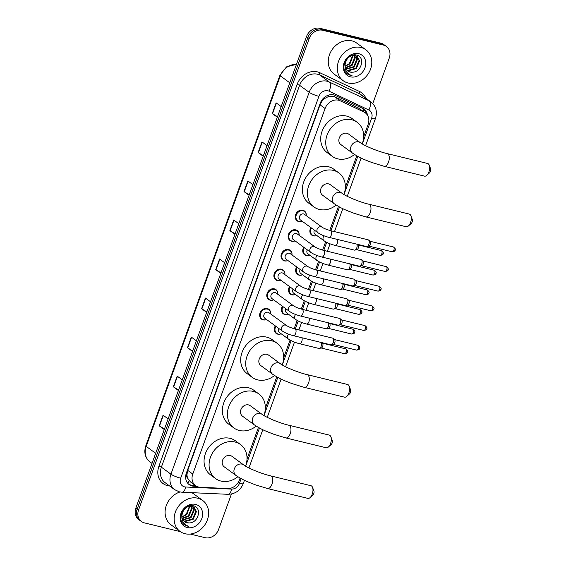 <?xml version="1.0" encoding="UTF-8"?>
<svg xmlns="http://www.w3.org/2000/svg" width="566" height="566" viewBox="0 0 566 566"><rect width="100%" height="100%" fill="white"/><g stroke="black" fill="none" stroke-linecap="round" stroke-linejoin="round"><path stroke-width="0.85" d="M316.465 235.597A6.134 5.158 -53.8 0 1 313.323 235.838A6.134 5.158 -53.8 0 1 311.753 235.116A6.134 5.158 -53.8 0 1 310.897 227.596M309.347 255.259A6.134 5.158 -53.8 0 1 306.206 255.499A6.134 5.158 -53.8 0 1 304.635 254.778A6.134 5.158 -53.8 0 1 303.779 247.257M302.23 274.92A6.134 5.158 -53.8 0 1 299.089 275.161A6.134 5.158 -53.8 0 1 297.518 274.432A6.134 5.158 -53.8 0 1 296.662 266.919M295.112 294.582A6.134 5.158 -53.8 0 1 291.971 294.822A6.134 5.158 -53.8 0 1 290.4 294.094A6.134 5.158 -53.8 0 1 289.544 286.58M287.995 314.243A6.134 5.158 -53.8 0 1 284.854 314.484A6.134 5.158 -53.8 0 1 283.283 313.755A6.134 5.158 -53.8 0 1 282.427 306.241M280.877 333.905A6.134 5.158 -53.8 0 1 277.736 334.145A6.134 5.158 -53.8 0 1 276.166 333.416A6.134 5.158 -53.8 0 1 275.309 325.903M294.716 240.996A6.134 5.158 -53.8 0 1 291.582 241.236A6.134 5.158 -53.8 0 1 290.011 240.508A6.134 5.158 -53.8 0 1 288.929 233.376A6.134 5.158 -53.8 0 1 295.693 229.874A6.134 5.158 -53.8 0 1 297.263 230.603A6.134 5.158 -53.8 0 1 299.145 234.947M287.599 260.65A6.134 5.158 -53.8 0 1 284.465 260.898A6.134 5.158 -53.8 0 1 282.894 260.169A6.134 5.158 -53.8 0 1 281.811 253.037A6.134 5.158 -53.8 0 1 288.575 249.535A6.134 5.158 -53.8 0 1 290.146 250.264A6.134 5.158 -53.8 0 1 292.028 254.608M280.481 280.312A6.134 5.158 -53.8 0 1 277.347 280.559A6.134 5.158 -53.8 0 1 275.776 279.83A6.134 5.158 -53.8 0 1 274.694 272.699A6.134 5.158 -53.8 0 1 281.458 269.197A6.134 5.158 -53.8 0 1 283.028 269.925A6.134 5.158 -53.8 0 1 284.91 274.269M273.364 299.973A6.134 5.158 -53.8 0 1 270.23 300.213A6.134 5.158 -53.8 0 1 268.659 299.492A6.134 5.158 -53.8 0 1 267.577 292.36A6.134 5.158 -53.8 0 1 274.34 288.858A6.134 5.158 -53.8 0 1 275.911 289.587A6.134 5.158 -53.8 0 1 277.793 293.931M301.834 221.334A6.134 5.158 -53.8 0 1 298.699 221.575A6.134 5.158 -53.8 0 1 297.129 220.846A6.134 5.158 -53.8 0 1 296.046 213.715A6.134 5.158 -53.8 0 1 302.81 210.212A6.134 5.158 -53.8 0 1 304.381 210.941A6.134 5.158 -53.8 0 1 306.263 215.285M266.246 319.634A6.134 5.158 -53.8 0 1 263.112 319.875A6.134 5.158 -53.8 0 1 261.542 319.153A6.134 5.158 -53.8 0 1 260.459 312.022A6.134 5.158 -53.8 0 1 267.223 308.52A6.134 5.158 -53.8 0 1 268.793 309.248A6.134 5.158 -53.8 0 1 270.675 313.592M363.662 136.731L368.105 124.456A11.504 9.672 126.2 0 0 365.296 112.832L358.511 108.049L334.711 96.793L333.133 96.248L327.962 96.8L325.294 98.187A3.835 3.226 126.2 0 0 322.153 100.981A11.504 2.052 -160.1 0 1 321.417 100.798M365.296 112.832A11.504 9.672 126.2 0 0 363.966 112.04L340.159 100.783A11.504 9.672 126.2 0 0 338.553 100.21A11.504 9.672 126.2 0 0 325.089 108.516L192.773 474.046A11.504 9.672 126.2 0 0 195.581 485.67A11.504 9.672 126.2 0 0 200.251 487.284L227.681 488.522A11.504 9.672 126.2 0 0 239.411 479.975L240.111 478.044M187.707 478.27A11.504 9.672 -53.8 0 1 186.999 474.343L186.936 474.527A3.835 3.226 126.2 0 0 187.707 478.27L190.36 481.85L195.581 485.67M322.153 100.981L322.089 101.165A11.504 9.672 -53.8 0 1 325.294 98.187M322.089 101.165L320.052 104.823L187.735 470.353L186.999 474.343M247.009 458.976L258.429 427.436M265.334 408.369L276.746 376.829M283.651 357.762L290.047 340.095M294.157 328.74L297.164 320.434M301.275 309.078L304.282 300.772M308.392 289.417L311.399 281.111M315.51 269.756L318.517 261.45M322.627 250.094L325.634 241.788M329.745 230.433L338.44 206.413M345.345 187.339L356.757 155.806M367.483 115.216A11.504 9.672 126.2 0 0 364.03 109.217A11.504 9.672 126.2 0 0 362.7 108.424L335.327 95.477A11.504 9.672 126.2 0 0 333.714 94.911A11.504 9.672 126.2 0 0 320.257 103.21L186.391 473.006A11.504 9.672 126.2 0 0 189.2 484.637A11.504 9.672 126.2 0 0 193.869 486.244L196.727 486.371M180.335 531.637L144.337 522.857A11.504 9.672 -53.8 0 1 141.394 521.491A11.504 9.672 -53.8 0 1 138.585 509.867L309.192 38.566A11.504 9.672 -53.8 0 1 322.655 30.267L383.486 45.11A11.504 9.672 -53.8 0 1 386.429 46.469A11.504 9.672 -53.8 0 1 389.238 58.1L372.775 103.571M231.437 494.019L218.632 529.394A11.504 9.672 -53.8 0 1 205.168 537.7L190.218 534.049M141.394 521.491L138.712 519.531A11.504 9.672 -53.8 0 1 135.904 507.9L306.51 36.606A11.504 9.672 -53.8 0 1 319.967 28.3L380.805 43.143L382.142 44.127A11.504 9.672 -53.8 0 1 385.092 45.485A11.504 9.672 -53.8 0 0 382.142 44.127L321.311 29.283L382.142 44.127L383.486 45.11M306.51 36.606L307.854 37.582A11.504 9.672 -53.8 0 1 321.311 29.283A11.504 9.672 -53.8 0 0 307.854 37.582L137.241 508.884L307.854 37.582L309.192 38.566M140.05 520.515A11.504 9.672 -53.8 0 1 137.241 508.884A11.504 9.672 -53.8 0 0 140.05 520.515M195.185 485.38L192.532 485.26A11.504 9.672 -53.8 0 1 188.556 484.114M363.337 108.764A11.504 9.672 -53.8 0 1 365.99 113.398M164.451 429.028L159.478 425.993A3.071 0.545 -160.1 0 1 159.209 425.816L164.274 429.53M168.13 418.882L163.058 415.168L159.209 425.816M178.587 389.988L173.606 386.96A3.071 0.545 -160.1 0 1 173.338 386.776L178.403 390.49M182.259 379.843L177.193 376.128L173.338 386.776M192.716 350.948L187.742 347.92A3.071 0.545 -160.1 0 1 187.466 347.736L192.539 351.451M196.388 340.803L191.322 337.095L187.466 347.736M206.852 311.916L201.871 308.88A3.071 0.545 -160.1 0 1 201.602 308.703L206.668 312.411M210.524 301.763L205.451 298.056L201.602 308.703M277.51 116.723L272.529 113.688A3.071 0.545 -160.1 0 1 272.26 113.511L277.326 117.219M281.182 106.571L276.116 102.863L272.26 113.511M263.374 155.763L258.4 152.728A3.071 0.545 -160.1 0 1 258.124 152.544L263.197 156.258M267.053 145.611L261.98 141.903L258.124 152.544M249.245 194.796L244.264 191.768A3.071 0.545 -160.1 0 1 243.996 191.584L249.061 195.298M252.917 184.65L247.851 180.936L243.996 191.584M235.109 233.836L230.136 230.801A3.071 0.545 -160.1 0 1 229.867 230.624L234.932 234.338M238.788 223.69L233.716 219.976L229.867 230.624M220.981 272.876L216.007 269.84A3.071 0.545 -160.1 0 1 215.731 269.664L220.804 273.371M224.652 262.73L219.587 259.016L215.731 269.664M380.805 43.143A11.504 9.672 -53.8 0 1 383.748 44.509L386.429 46.469M348.118 82.997A19.18 16.124 -53.8 0 1 343.208 80.726A19.18 16.124 -53.8 0 1 339.826 58.447A19.18 16.124 -53.8 0 1 360.966 47.509A19.18 16.124 -53.8 0 1 365.877 49.78A19.18 16.124 -53.8 0 1 369.258 72.066A19.18 16.124 -53.8 0 1 348.118 82.997M343.208 80.726L334.159 74.096A19.18 16.124 -53.8 0 1 330.777 51.817A19.18 16.124 -53.8 0 1 351.911 40.879A19.18 16.124 -53.8 0 1 356.821 43.15L365.877 49.78M346.703 70.057L347.729 70.41L355.802 68.189L359.063 60.428L356.969 56.296M346.923 70.297L348.26 70.8L356.332 68.578L359.594 60.817L357.238 56.487L353.255 55.008M357.238 56.487L355.13 55.539C349.604 55.256 346.258 58.312 345.097 64.708A8.667 7.287 -53.8 0 0 347.743 71.019A8.667 7.287 -53.8 0 0 349.965 72.045A8.667 7.287 -53.8 0 0 352.363 72.2C361.886 72.257 365.24 56.812 356.842 55.164C348.854 52.376 340.201 65.26 345.529 72.158L347.34 73.99L350.234 75.328L352.031 75.575L350.198 74.931C346.328 72.865 344.623 69.455 345.097 64.708M345.932 68.932L353.672 66.632L356.934 58.871L355.759 55.716M355.547 55.447L354.995 54.874M346.109 69.236L354.203 67.021L357.464 59.26L356.078 55.836M355.851 55.581L355.108 54.923M345.366 67.538L351.543 65.069L354.804 57.308L354.33 55.418M345.486 67.92L352.073 65.458L355.335 57.704L354.712 55.461M352.639 55.496L349.413 63.512L346.908 65.168A8.667 7.287 -53.8 0 1 345.083 65.861M345.119 66.264L349.944 63.901L353.099 55.433M344.85 62.31L345.027 67.453M347.637 70.941L349.859 71.967L352.363 72.2M358.731 53.685A12.502 10.513 -53.8 0 1 364.978 67.8A12.502 10.513 -53.8 0 1 350.354 76.82A12.502 10.513 -53.8 0 1 344.107 62.706A12.502 10.513 -53.8 0 1 358.731 53.685M347.255 73.934L352.031 75.575M429.219 165.18L430.556 168.682A2.688 1.373 103.7 0 1 430.422 171.441A2.688 1.373 103.7 0 1 429.53 172.871L426.736 175.361A6.523 3.332 -76.3 0 0 428.894 171.887A6.523 3.332 -76.3 0 0 429.219 165.18A6.523 3.332 -76.3 0 0 427.592 163.468L387.25 153.619A6.523 3.332 103.7 0 1 388.552 162.046A6.523 3.332 103.7 0 1 384.158 166.291L424.5 176.132A6.523 3.332 -76.3 0 0 426.736 175.361M387.25 153.619C377.989 151.504 364.058 145.632 360.287 142.646L348.55 134.05A6.523 5.483 126.2 0 0 346.887 133.279A6.523 5.483 126.2 0 0 339.699 136.993A6.523 5.483 126.2 0 0 340.845 144.571L352.583 153.167C360.273 158.261 364.433 159.577 371.968 162.555L384.158 166.291M354.528 154.476A21.098 17.73 -53.8 0 1 337.633 158.827A21.098 17.73 -53.8 0 1 332.235 156.329A21.098 17.73 -53.8 0 1 328.513 131.821A21.098 17.73 -53.8 0 1 351.769 119.794A21.098 17.73 -53.8 0 1 357.167 122.291A21.098 17.73 -53.8 0 1 362.205 143.891M332.235 156.329L327.205 152.65A21.098 17.73 -53.8 0 1 323.483 128.135A21.098 17.73 -53.8 0 1 346.739 116.108A21.098 17.73 -53.8 0 1 352.137 118.605L357.167 122.291M410.895 215.787L412.232 219.29A2.688 1.373 103.7 0 1 412.105 222.049A2.688 1.373 103.7 0 1 411.213 223.478L408.411 225.968A6.523 3.332 -76.3 0 0 410.576 222.495A6.523 3.332 -76.3 0 0 410.895 215.787A6.523 3.332 -76.3 0 0 409.275 214.075L368.933 204.227A6.523 3.332 103.7 0 1 370.235 212.653A6.523 3.332 103.7 0 1 365.841 216.898L406.183 226.74A6.523 3.332 -76.3 0 0 408.411 225.968M368.933 204.227C359.665 202.112 345.741 196.239 341.97 193.254L330.233 184.657A6.523 5.483 126.2 0 0 328.563 183.886A6.523 5.483 126.2 0 0 321.375 187.601A6.523 5.483 126.2 0 0 322.528 195.178L334.265 203.774C341.949 208.868 346.116 210.184 353.651 213.163L365.841 216.898M336.204 205.083A21.098 17.73 -53.8 0 1 319.316 209.434A21.098 17.73 -53.8 0 1 313.918 206.937A21.098 17.73 -53.8 0 1 310.196 182.429A21.098 17.73 -53.8 0 1 333.445 170.401A21.098 17.73 -53.8 0 1 338.843 172.899A21.098 17.73 -53.8 0 1 343.887 194.499M313.918 206.937L308.887 203.258A21.098 17.73 -53.8 0 1 305.166 178.743A21.098 17.73 -53.8 0 1 328.414 166.715A21.098 17.73 -53.8 0 1 333.813 169.213L338.843 172.899M349.208 386.21L350.545 389.705A2.688 1.373 103.7 0 1 350.411 392.471A2.688 1.373 103.7 0 1 349.519 393.901L346.725 396.391A6.523 3.332 -76.3 0 0 348.882 392.917A6.523 3.332 -76.3 0 0 349.208 386.21A6.523 3.332 -76.3 0 0 347.581 384.491L307.239 374.65A6.523 3.332 103.7 0 1 308.541 383.069A6.523 3.332 103.7 0 1 304.147 387.321L344.489 397.162A6.523 3.332 -76.3 0 0 346.725 396.391M307.239 374.65C297.978 372.534 284.047 366.655 280.276 363.669L268.539 355.08A6.523 5.483 126.2 0 0 266.876 354.302A6.523 5.483 126.2 0 0 259.688 358.023A6.523 5.483 126.2 0 0 260.834 365.601L272.571 374.19C280.262 379.291 284.429 380.607 291.957 383.585L304.147 387.321M274.517 375.506A21.098 17.73 -53.8 0 1 257.622 379.857A21.098 17.73 -53.8 0 1 252.224 377.359A21.098 17.73 -53.8 0 1 248.502 352.844A21.098 17.73 -53.8 0 1 271.758 340.817A21.098 17.73 -53.8 0 1 277.156 343.321A21.098 17.73 -53.8 0 1 282.193 364.914M252.224 377.359L247.193 373.673A21.098 17.73 -53.8 0 1 243.472 349.165A21.098 17.73 -53.8 0 1 266.728 337.138A21.098 17.73 -53.8 0 1 272.126 339.635L277.156 343.321M330.891 436.818L332.221 440.313A2.688 1.373 103.7 0 1 332.093 443.079A2.688 1.373 103.7 0 1 331.202 444.508L328.4 446.998A6.523 3.332 -76.3 0 0 330.565 443.525A6.523 3.332 -76.3 0 0 330.891 436.818A6.523 3.332 -76.3 0 0 329.263 435.098L288.922 425.257A6.523 3.332 103.7 0 1 290.224 433.676A6.523 3.332 103.7 0 1 285.83 437.928L326.172 447.77A6.523 3.332 -76.3 0 0 328.4 446.998M288.922 425.257C279.654 423.142 265.73 417.262 261.959 414.277L250.222 405.688A6.523 5.483 126.2 0 0 248.552 404.916A6.523 5.483 126.2 0 0 241.364 408.631A6.523 5.483 126.2 0 0 242.517 416.208L254.254 424.797C261.938 429.898 266.105 431.214 273.64 434.193L285.83 437.928M256.193 426.113A21.098 17.73 -53.8 0 1 239.305 430.464A21.098 17.73 -53.8 0 1 233.907 427.967A21.098 17.73 -53.8 0 1 230.185 403.452A21.098 17.73 -53.8 0 1 253.434 391.424A21.098 17.73 -53.8 0 1 258.832 393.929A21.098 17.73 -53.8 0 1 263.876 415.529M233.907 427.967L228.876 424.281A21.098 17.73 -53.8 0 1 225.155 399.773A21.098 17.73 -53.8 0 1 248.403 387.745A21.098 17.73 -53.8 0 1 253.801 390.243L258.832 393.929M312.566 487.425L313.904 490.92A2.688 1.373 103.7 0 1 313.769 493.686A2.688 1.373 103.7 0 1 312.878 495.116L310.083 497.606A6.523 3.332 -76.3 0 0 312.248 494.132A6.523 3.332 -76.3 0 0 312.566 487.425A6.523 3.332 -76.3 0 0 310.939 485.706L270.598 475.865A6.523 3.332 103.7 0 1 271.906 484.291A6.523 3.332 103.7 0 1 267.506 488.536L307.847 498.377A6.523 3.332 -76.3 0 0 310.083 497.606M270.598 475.865C261.336 473.749 247.406 467.87 243.635 464.884L231.904 456.295A6.523 5.483 126.2 0 0 230.235 455.524A6.523 5.483 126.2 0 0 223.046 459.238A6.523 5.483 126.2 0 0 224.2 466.816L235.93 475.412C243.621 480.506 247.788 481.822 255.323 484.8L267.506 488.536M237.876 476.721A21.098 17.73 -53.8 0 1 220.981 481.072A21.098 17.73 -53.8 0 1 215.582 478.574A21.098 17.73 -53.8 0 1 211.868 454.059A21.098 17.73 -53.8 0 1 235.116 442.032A21.098 17.73 -53.8 0 1 240.515 444.536A21.098 17.73 -53.8 0 1 245.552 466.136M215.582 478.574L210.559 474.888A21.098 17.73 -53.8 0 1 206.838 450.38A21.098 17.73 -53.8 0 1 230.086 438.353A21.098 17.73 -53.8 0 1 235.484 440.85L240.515 444.536M328.938 237.359C324.537 236.22 320.88 234.685 317.958 232.775L300.39 219.905A3.453 2.901 -53.8 0 1 299.782 215.894A3.453 2.901 -53.8 0 1 303.588 213.927A3.453 2.901 -53.8 0 1 304.473 214.337L322.04 227.199C323.915 228.431 326.766 229.584 330.572 230.652A3.453 1.769 103.7 0 1 331.266 235.109A3.453 1.769 103.7 0 1 331.188 235.307A3.453 1.769 103.7 0 1 328.938 237.359L366.527 246.528A3.453 1.769 103.7 0 0 366.98 246.528A3.453 1.769 103.7 0 0 368.855 244.279A3.453 1.769 103.7 0 0 368.565 240.034A3.453 1.769 103.7 0 0 368.501 239.984A3.453 1.769 103.7 0 0 368.162 239.821L330.572 230.652M302.173 221.214A5.752 4.839 -53.8 0 1 299.159 221.462A5.752 4.839 -53.8 0 1 297.688 220.782A5.752 4.839 -53.8 0 1 296.676 214.097A5.752 4.839 -53.8 0 1 303.015 210.814A5.752 4.839 -53.8 0 1 304.487 211.5A5.752 4.839 -53.8 0 1 306.248 215.639M370.1 241.335A2.49 1.274 103.7 0 1 370.143 241.371A2.49 1.274 103.7 0 1 370.355 244.441A2.49 1.274 103.7 0 1 368.997 246.069L366.98 246.528M321.821 257.021C317.42 255.882 313.762 254.346 310.84 252.436L293.273 239.567A3.453 2.901 -53.8 0 1 292.664 235.555A3.453 2.901 -53.8 0 1 296.471 233.588A3.453 2.901 -53.8 0 1 297.355 233.999L314.922 246.861C316.797 248.092 319.649 249.245 323.455 250.314A3.453 1.769 103.7 0 1 324.148 254.771A3.453 1.769 103.7 0 1 324.07 254.969A3.453 1.769 103.7 0 1 321.821 257.021L359.41 266.19A3.453 1.769 103.7 0 0 359.863 266.19A3.453 1.769 103.7 0 0 361.738 263.94A3.453 1.769 103.7 0 0 361.448 259.695A3.453 1.769 103.7 0 0 361.384 259.645A3.453 1.769 103.7 0 0 361.044 259.483L323.455 250.314M295.056 240.868A5.752 4.839 -53.8 0 1 292.042 241.123A5.752 4.839 -53.8 0 1 290.57 240.444A5.752 4.839 -53.8 0 1 289.559 233.758A5.752 4.839 -53.8 0 1 295.898 230.475A5.752 4.839 -53.8 0 1 297.369 231.161A5.752 4.839 -53.8 0 1 299.131 235.3M362.983 260.997A2.49 1.274 103.7 0 1 363.025 261.032A2.49 1.274 103.7 0 1 363.238 264.103A2.49 1.274 103.7 0 1 361.879 265.73L359.863 266.19M314.703 276.682C310.302 275.536 306.645 274.008 303.723 272.097L286.155 259.228A3.453 2.901 -53.8 0 1 285.547 255.216A3.453 2.901 -53.8 0 1 289.353 253.25A3.453 2.901 -53.8 0 1 290.238 253.66L307.805 266.522C309.68 267.753 312.531 268.907 316.337 269.975A3.453 1.769 103.7 0 1 317.031 274.432A3.453 1.769 103.7 0 1 316.953 274.63A3.453 1.769 103.7 0 1 314.703 276.682L352.293 285.851A3.453 1.769 103.7 0 0 352.745 285.851A3.453 1.769 103.7 0 0 354.62 283.601A3.453 1.769 103.7 0 0 354.33 279.356A3.453 1.769 103.7 0 0 354.266 279.307A3.453 1.769 103.7 0 0 353.927 279.144L316.337 269.975M287.938 260.53A5.752 4.839 -53.8 0 1 284.924 260.785A5.752 4.839 -53.8 0 1 283.453 260.105A5.752 4.839 -53.8 0 1 282.441 253.419A5.752 4.839 -53.8 0 1 288.78 250.137A5.752 4.839 -53.8 0 1 290.252 250.823A5.752 4.839 -53.8 0 1 292.014 254.962M355.865 280.658A2.49 1.274 103.7 0 1 355.908 280.694A2.49 1.274 103.7 0 1 356.12 283.764A2.49 1.274 103.7 0 1 354.769 285.391L352.745 285.851M307.586 296.343C303.185 295.197 299.527 293.669 296.605 291.759L279.038 278.889A3.453 2.901 -53.8 0 1 278.43 274.878A3.453 2.901 -53.8 0 1 282.236 272.911A3.453 2.901 -53.8 0 1 283.12 273.321L300.688 286.184C302.569 287.415 305.414 288.568 309.22 289.636A3.453 1.769 103.7 0 1 309.913 294.094A3.453 1.769 103.7 0 1 309.835 294.292A3.453 1.769 103.7 0 1 307.586 296.343L345.175 305.513A3.453 1.769 103.7 0 0 345.628 305.513A3.453 1.769 103.7 0 0 347.503 303.263A3.453 1.769 103.7 0 0 347.213 299.018A3.453 1.769 103.7 0 0 347.149 298.968A3.453 1.769 103.7 0 0 346.809 298.806L309.22 289.636M280.821 280.191A5.752 4.839 -53.8 0 1 277.807 280.446A5.752 4.839 -53.8 0 1 276.335 279.767A5.752 4.839 -53.8 0 1 275.324 273.081A5.752 4.839 -53.8 0 1 281.663 269.798A5.752 4.839 -53.8 0 1 283.134 270.484A5.752 4.839 -53.8 0 1 284.896 274.623M348.748 300.32A2.49 1.274 103.7 0 1 348.79 300.355A2.49 1.274 103.7 0 1 349.003 303.426A2.49 1.274 103.7 0 1 347.651 305.053L345.628 305.513M300.468 316.005C296.068 314.859 292.41 313.331 289.488 311.42L271.921 298.551A3.453 2.901 -53.8 0 1 271.312 294.539A3.453 2.901 -53.8 0 1 275.118 292.572A3.453 2.901 -53.8 0 1 276.003 292.983L293.57 305.845C295.452 307.076 298.296 308.229 302.103 309.298A3.453 1.769 103.7 0 1 302.796 313.755A3.453 1.769 103.7 0 1 302.718 313.953A3.453 1.769 103.7 0 1 300.468 316.005L338.058 325.174A3.453 1.769 103.7 0 0 338.51 325.174A3.453 1.769 103.7 0 0 340.385 322.924A3.453 1.769 103.7 0 0 340.095 318.679A3.453 1.769 103.7 0 0 340.032 318.63A3.453 1.769 103.7 0 0 339.692 318.467L302.103 309.298M273.703 299.853A5.752 4.839 -53.8 0 1 270.69 300.107A5.752 4.839 -53.8 0 1 269.218 299.428A5.752 4.839 -53.8 0 1 268.206 292.742A5.752 4.839 -53.8 0 1 274.545 289.459A5.752 4.839 -53.8 0 1 276.017 290.139A5.752 4.839 -53.8 0 1 277.779 294.285M341.631 319.981A2.49 1.274 103.7 0 1 341.673 320.016A2.49 1.274 103.7 0 1 341.885 323.087A2.49 1.274 103.7 0 1 340.534 324.714L338.51 325.174M293.351 335.666C288.95 334.52 285.292 332.992 282.37 331.075L264.803 318.212A3.453 2.901 -53.8 0 1 264.195 314.201A3.453 2.901 -53.8 0 1 268.001 312.234A3.453 2.901 -53.8 0 1 268.885 312.644L286.453 325.507C288.335 326.738 291.179 327.891 294.985 328.959A3.453 1.769 103.7 0 1 295.678 333.416A3.453 1.769 103.7 0 1 295.601 333.615A3.453 1.769 103.7 0 1 293.351 335.666L330.94 344.835A3.453 1.769 103.7 0 0 331.393 344.835A3.453 1.769 103.7 0 0 333.268 342.586A3.453 1.769 103.7 0 0 332.978 338.334A3.453 1.769 103.7 0 0 332.914 338.291A3.453 1.769 103.7 0 0 332.575 338.128L294.985 328.959M266.586 319.514A5.752 4.839 -53.8 0 1 263.572 319.769A5.752 4.839 -53.8 0 1 262.1 319.09A5.752 4.839 -53.8 0 1 261.089 312.404A5.752 4.839 -53.8 0 1 267.428 309.121A5.752 4.839 -53.8 0 1 268.9 309.8A5.752 4.839 -53.8 0 1 270.661 313.946M334.513 339.642A2.49 1.274 103.7 0 1 334.556 339.678A2.49 1.274 103.7 0 1 334.768 342.748A2.49 1.274 103.7 0 1 333.416 344.376L331.393 344.835M337.485 239.446A3.453 1.769 103.7 0 1 337.301 243.338A3.453 1.769 103.7 0 1 335.051 245.389C330.65 244.25 326.985 242.722 324.07 240.805L315.014 234.175A3.453 2.901 -53.8 0 1 314.406 230.171M316.797 235.477A5.752 4.839 -53.8 0 1 313.79 235.732A5.752 4.839 -53.8 0 1 312.319 235.053A5.752 4.839 -53.8 0 1 311.491 228.034M358.023 244.929A2.49 1.274 103.7 0 1 358.073 244.965A2.49 1.274 103.7 0 1 358.278 248.035A2.49 1.274 103.7 0 1 356.927 249.663L354.903 250.122A3.453 1.769 103.7 0 1 354.45 250.122L335.051 245.389M356.884 244.179A3.453 1.769 103.7 0 1 356.835 247.724A3.453 1.769 103.7 0 1 354.903 250.122M330.367 259.108A3.453 1.769 103.7 0 1 330.183 262.999A3.453 1.769 103.7 0 1 327.933 265.051C323.533 263.912 319.868 262.383 316.953 260.466L307.904 253.837A3.453 2.901 -53.8 0 1 307.288 249.832M309.68 255.139A5.752 4.839 -53.8 0 1 306.673 255.393A5.752 4.839 -53.8 0 1 305.201 254.707A5.752 4.839 -53.8 0 1 304.374 247.696M350.906 264.591A2.49 1.274 103.7 0 1 350.955 264.626A2.49 1.274 103.7 0 1 351.161 267.697A2.49 1.274 103.7 0 1 349.809 269.324L347.786 269.784A3.453 1.769 103.7 0 1 347.333 269.784L327.933 265.051M349.767 263.841A3.453 1.769 103.7 0 1 349.717 267.385A3.453 1.769 103.7 0 1 347.786 269.784M323.25 278.769A3.453 1.769 103.7 0 1 323.066 282.66A3.453 1.769 103.7 0 1 320.816 284.712C316.415 283.573 312.75 282.045 309.835 280.128L300.787 273.498A3.453 2.901 -53.8 0 1 300.171 269.494M302.562 274.8A5.752 4.839 -53.8 0 1 299.555 275.055A5.752 4.839 -53.8 0 1 298.084 274.369A5.752 4.839 -53.8 0 1 297.256 267.357M343.788 284.252A2.49 1.274 103.7 0 1 343.838 284.288A2.49 1.274 103.7 0 1 344.043 287.358A2.49 1.274 103.7 0 1 342.692 288.985L340.668 289.445A3.453 1.769 103.7 0 1 340.216 289.445L320.816 284.712M342.649 283.502A3.453 1.769 103.7 0 1 342.6 287.04A3.453 1.769 103.7 0 1 340.668 289.445M316.132 298.431A3.453 1.769 103.7 0 1 315.948 302.322A3.453 1.769 103.7 0 1 313.698 304.374C309.298 303.235 305.633 301.706 302.718 299.789L293.669 293.16A3.453 2.901 -53.8 0 1 293.054 289.155M295.445 294.462A5.752 4.839 -53.8 0 1 292.438 294.716A5.752 4.839 -53.8 0 1 290.966 294.03A5.752 4.839 -53.8 0 1 290.139 287.019M336.671 303.914A2.49 1.274 103.7 0 1 336.72 303.949A2.49 1.274 103.7 0 1 336.926 307.02A2.49 1.274 103.7 0 1 335.574 308.647L333.551 309.107A3.453 1.769 103.7 0 1 333.098 309.107L313.698 304.374M335.532 303.164A3.453 1.769 103.7 0 1 335.482 306.701A3.453 1.769 103.7 0 1 333.551 309.107M309.015 318.092A3.453 1.769 103.7 0 1 308.831 321.983A3.453 1.769 103.7 0 1 306.581 324.035C302.18 322.896 298.523 321.368 295.601 319.45L286.552 312.821A3.453 2.901 -53.8 0 1 285.936 308.817M288.327 314.123A5.752 4.839 -53.8 0 1 285.321 314.378A5.752 4.839 -53.8 0 1 283.849 313.691A5.752 4.839 -53.8 0 1 283.021 306.68M329.554 323.575A2.49 1.274 103.7 0 1 329.603 323.611A2.49 1.274 103.7 0 1 329.808 326.681A2.49 1.274 103.7 0 1 328.457 328.308L326.433 328.768A3.453 1.769 103.7 0 1 325.981 328.768L306.581 324.035M328.414 322.825A3.453 1.769 103.7 0 1 328.365 326.363A3.453 1.769 103.7 0 1 326.433 328.768M301.897 337.746A3.453 1.769 103.7 0 1 301.713 341.645A3.453 1.769 103.7 0 1 299.464 343.696C295.063 342.557 291.405 341.022 288.483 339.112L279.434 332.483A3.453 2.901 -53.8 0 1 278.819 328.478M281.21 333.784A5.752 4.839 -53.8 0 1 278.203 334.039A5.752 4.839 -53.8 0 1 276.732 333.353A5.752 4.839 -53.8 0 1 275.904 326.341M322.436 343.237A2.49 1.274 103.7 0 1 322.486 343.272A2.49 1.274 103.7 0 1 322.691 346.342A2.49 1.274 103.7 0 1 321.339 347.97L319.316 348.43A3.453 1.769 103.7 0 1 318.863 348.43L299.464 343.696M321.297 342.487A3.453 1.769 103.7 0 1 321.247 346.024A3.453 1.769 103.7 0 1 319.316 348.43M184.962 533.717A19.18 16.124 -53.8 0 1 180.052 531.439A19.18 16.124 -53.8 0 1 176.67 509.159A19.18 16.124 -53.8 0 1 197.81 498.222A19.18 16.124 -53.8 0 1 202.72 500.493A19.18 16.124 -53.8 0 1 206.102 522.779A19.18 16.124 -53.8 0 1 184.962 533.717M180.052 531.439L171.003 524.809A19.18 16.124 -53.8 0 1 165.803 507.065A19.18 16.124 -53.8 0 1 180.002 491.981M183.547 520.77L184.573 521.123L192.645 518.902L195.907 511.14L193.813 507.016M183.766 521.01L185.103 521.512L193.176 519.291L196.437 511.537L194.081 507.2L190.098 505.721M194.081 507.2L191.973 506.252C186.447 505.969 183.101 509.025 181.941 515.421A8.667 7.287 -53.8 0 0 184.587 521.732A8.667 7.287 -53.8 0 0 186.808 522.765A8.667 7.287 -53.8 0 0 189.207 522.913C198.73 522.97 202.083 507.525 193.685 505.877C185.698 503.096 177.045 515.98 182.372 522.871L184.183 524.703L187.077 526.047L188.874 526.288L187.042 525.644C183.172 523.578 181.467 520.168 181.941 515.421M182.776 519.645L190.516 517.345L193.777 509.584L192.603 506.428M192.39 506.16L191.839 505.594M182.952 519.949L191.046 517.734L194.308 509.973L192.921 506.549M192.695 506.301L191.952 505.643M182.21 518.258L188.386 515.789L191.648 508.027L191.174 506.131M182.33 518.633L188.917 516.178L192.178 508.417L191.556 506.174M189.483 506.209L186.256 514.225L183.752 515.881A8.667 7.287 -53.8 0 1 181.927 516.574M181.962 516.984L186.787 514.614L189.943 506.145M181.693 513.022L181.87 518.166M184.481 521.654L186.702 522.687L189.207 522.913M195.574 504.398A12.502 10.513 -53.8 0 1 201.821 518.513A12.502 10.513 -53.8 0 1 187.197 527.54A12.502 10.513 -53.8 0 1 180.95 513.419A12.502 10.513 -53.8 0 1 195.574 504.398M191.676 492.653A19.18 16.124 -53.8 0 1 193.664 493.863L202.72 500.493M184.099 524.647L188.874 526.288M334.711 96.793L340.159 100.783M187.919 483.47A11.504 5.441 -87.4 0 0 189.037 480.576M363.181 111.283A11.504 6.155 -64.7 0 0 363.754 109.167M327.962 96.8A11.504 6.155 -64.7 0 0 328.627 95.095M186.936 474.527A11.504 2.052 -160.1 0 1 186.002 474.287M320.052 104.823L325.089 108.516M358.511 108.049L363.966 112.04M187.735 470.353L192.773 474.046M362.311 143.948L371.593 118.301A7.669 6.445 126.2 0 0 368.834 110.016L328.966 91.161A7.669 6.445 126.2 0 0 327.891 90.786A7.669 6.445 126.2 0 0 318.92 96.319L180.688 478.185A7.669 6.445 126.2 0 0 184.516 486.845A7.669 6.445 126.2 0 0 185.669 487.008L231.607 489.095A7.669 6.445 126.2 0 0 239.432 483.392L241.158 478.624M180.688 478.185A7.669 1.365 19.9 0 1 170.932 474.167L309.163 92.3A15.346 12.898 -53.8 0 1 327.106 81.228A15.346 12.898 -53.8 0 1 329.256 81.992L319.698 74.988A15.346 12.898 126.2 0 0 317.554 74.231A15.346 12.898 126.2 0 0 299.605 85.303L161.374 467.169A15.346 12.898 126.2 0 0 165.116 482.671L174.668 489.668A15.346 12.898 -53.8 0 1 170.932 474.167L161.374 467.169L158.933 466.165L297.164 84.299L299.605 85.303L309.163 92.3A7.669 1.365 19.9 0 0 318.92 96.319M174.668 489.668L179.351 491.84L181.969 492.215A7.669 3.629 -87.4 0 0 185.669 487.008M297.164 84.299A17.263 14.511 -53.8 0 1 317.356 71.847A17.263 14.511 -53.8 0 1 319.769 72.696L359.643 91.55A17.263 14.511 -53.8 0 1 365.869 98.215M169.637 485.989A17.263 14.511 -53.8 0 1 158.933 466.165M322.655 30.267L319.967 28.3M138.585 509.867L135.904 507.9M328.966 91.161A7.669 4.104 -64.7 0 0 329.256 81.992L369.124 100.84L359.566 93.843L319.698 74.988A1.917 1.026 115.3 0 1 319.769 72.696M368.834 110.016A7.669 4.104 -64.7 0 0 369.124 100.84A15.346 12.898 -53.8 0 1 370.9 101.901L361.349 94.904A15.346 12.898 126.2 0 0 359.566 93.843A1.917 1.026 115.3 0 1 359.643 91.55M245.658 466.193L259.483 428.009M263.975 415.585L277.8 377.402M282.3 364.978L291.101 340.647M295.31 329.037L298.218 320.986M302.428 309.376L305.336 301.324M309.545 289.714L312.453 281.67M316.663 270.053L319.571 262.008M323.78 250.391L326.688 242.347M330.898 230.73L339.494 206.986M343.986 194.555L357.811 156.379M181.969 492.215L227.907 494.302A7.669 3.629 -87.4 0 0 231.607 489.095M239.432 483.392A7.669 1.365 19.9 0 0 243.295 483.548L244.47 480.293M371.593 118.301A7.669 1.365 19.9 0 0 375.456 118.457C377.564 111.764 376.05 106.245 370.9 101.901M192.532 485.26L193.869 486.244M296.414 64.489A15.346 12.898 126.2 0 0 280.312 75.858L146.191 446.362A15.346 12.898 126.2 0 0 149.933 461.87C145.094 457.837 143.714 452.496 145.787 445.838A3.835 0.686 19.9 0 0 146.191 446.362L155.664 453.302M289.792 82.799L280.312 75.858A3.835 0.686 -160.1 0 1 279.908 75.335L286.552 66.838L296.464 64.347M216.007 269.84L219.856 259.214M230.136 230.801L233.984 220.174M244.264 191.768L248.113 181.134M258.4 152.728L262.249 142.094M272.529 113.688L276.378 103.054M201.871 308.88L205.72 298.247M187.742 347.92L191.591 337.286M173.606 386.96L177.455 376.326M159.478 425.993L163.326 415.366M360.287 142.646A6.523 5.483 126.2 0 0 358.618 141.868A6.523 5.483 126.2 0 0 350.991 146.573A6.523 5.483 126.2 0 0 352.583 153.167M341.97 193.254A6.523 5.483 126.2 0 0 340.3 192.475A6.523 5.483 126.2 0 0 332.674 197.18A6.523 5.483 126.2 0 0 334.265 203.774M280.276 363.669A6.523 5.483 126.2 0 0 278.606 362.898A6.523 5.483 126.2 0 0 270.98 367.603A6.523 5.483 126.2 0 0 272.571 374.19M261.959 414.277A6.523 5.483 126.2 0 0 260.289 413.505A6.523 5.483 126.2 0 0 252.662 418.21A6.523 5.483 126.2 0 0 254.254 424.797M243.635 464.884A6.523 5.483 126.2 0 0 241.965 464.113A6.523 5.483 126.2 0 0 234.338 468.818A6.523 5.483 126.2 0 0 235.93 475.412M392.174 251.799C394.403 251.445 395.379 250.922 395.11 250.229C395.882 249.479 395.294 248.389 393.356 246.96A2.49 1.274 103.7 0 1 393.858 250.179A2.49 1.274 103.7 0 1 392.174 251.799L368.827 246.104M395.11 250.229A2.49 0.446 -160.1 0 1 393.858 250.179M317.958 232.775A3.453 2.901 -53.8 0 1 317.052 229.485A3.453 2.901 -53.8 0 1 321.155 226.796A3.453 2.901 -53.8 0 1 322.04 227.199M385.057 271.461C387.286 271.107 388.262 270.583 387.993 269.89C388.764 269.14 388.177 268.051 386.238 266.621A2.49 1.274 103.7 0 1 386.741 269.84A2.49 1.274 103.7 0 1 385.057 271.461L361.716 265.765M387.993 269.89A2.49 0.446 -160.1 0 1 386.741 269.84M310.84 252.436A3.453 2.901 -53.8 0 1 309.935 249.146A3.453 2.901 -53.8 0 1 314.038 246.458A3.453 2.901 -53.8 0 1 314.922 246.861M377.939 291.122C380.168 290.768 381.144 290.245 380.876 289.551C381.647 288.801 381.067 287.712 379.121 286.283A2.49 1.274 103.7 0 1 379.623 289.502A2.49 1.274 103.7 0 1 377.939 291.122L354.599 285.427M380.876 289.551A2.49 0.446 -160.1 0 1 379.623 289.502M303.723 272.097A3.453 2.901 -53.8 0 1 302.817 268.808A3.453 2.901 -53.8 0 1 306.921 266.112A3.453 2.901 -53.8 0 1 307.805 266.522M370.822 310.784C373.051 310.43 374.027 309.906 373.758 309.213C374.529 308.463 373.949 307.373 372.003 305.937A2.49 1.274 103.7 0 1 372.506 309.163A2.49 1.274 103.7 0 1 370.822 310.784L347.482 305.088M373.758 309.213A2.49 0.446 -160.1 0 1 372.506 309.163M296.605 291.759A3.453 2.901 -53.8 0 1 295.7 288.469A3.453 2.901 -53.8 0 1 299.803 285.773A3.453 2.901 -53.8 0 1 300.688 286.184M363.705 330.445C365.933 330.091 366.91 329.568 366.641 328.874C367.412 328.124 366.832 327.035 364.886 325.599A2.49 1.274 103.7 0 1 365.388 328.825A2.49 1.274 103.7 0 1 363.705 330.445L340.364 324.75M366.641 328.874A2.49 0.446 -160.1 0 1 365.388 328.825M289.488 311.42A3.453 2.901 -53.8 0 1 288.582 308.13A3.453 2.901 -53.8 0 1 292.686 305.435A3.453 2.901 -53.8 0 1 293.57 305.845M356.587 350.106C358.816 349.753 359.792 349.229 359.523 348.536C360.294 347.786 359.714 346.696 357.769 345.26A2.49 1.274 103.7 0 1 358.271 348.486A2.49 1.274 103.7 0 1 356.587 350.106L333.247 344.411M359.523 348.536A2.49 0.446 -160.1 0 1 358.271 348.486M282.37 331.075A3.453 2.901 -53.8 0 1 281.465 327.792A3.453 2.901 -53.8 0 1 285.568 325.096A3.453 2.901 -53.8 0 1 286.453 325.507M380.097 255.393C382.326 255.04 383.309 254.516 383.033 253.823C383.805 253.073 383.224 251.983 381.286 250.554A2.49 1.274 103.7 0 1 381.781 253.773A2.49 1.274 103.7 0 1 380.097 255.393L356.757 249.698M383.033 253.823A2.49 0.446 -160.1 0 1 381.781 253.773M324.07 240.805A3.453 2.901 -53.8 0 1 323.165 237.515A3.453 2.901 -53.8 0 1 324.148 235.852M372.987 275.055C375.208 274.701 376.192 274.177 375.916 273.484C376.687 272.734 376.107 271.645 374.168 270.215A2.49 1.274 103.7 0 1 374.664 273.435A2.49 1.274 103.7 0 1 372.987 275.055L349.639 269.359M375.916 273.484A2.49 0.446 -160.1 0 1 374.664 273.435M316.953 260.466A3.453 2.901 -53.8 0 1 316.047 257.176A3.453 2.901 -53.8 0 1 317.031 255.514M365.869 294.716C368.091 294.362 369.074 293.839 368.799 293.146C369.57 292.396 368.99 291.306 367.051 289.877A2.49 1.274 103.7 0 1 367.546 293.096A2.49 1.274 103.7 0 1 365.869 294.716L342.522 289.021M368.799 293.146A2.49 0.446 -160.1 0 1 367.546 293.096M309.835 280.128A3.453 2.901 -53.8 0 1 308.93 276.838A3.453 2.901 -53.8 0 1 309.913 275.175M358.752 314.378C360.974 314.024 361.957 313.5 361.681 312.807C362.459 312.057 361.872 310.967 359.934 309.538A2.49 1.274 103.7 0 1 360.429 312.757A2.49 1.274 103.7 0 1 358.752 314.378L335.405 308.682M361.681 312.807A2.49 0.446 -160.1 0 1 360.429 312.757M302.718 299.789A3.453 2.901 -53.8 0 1 301.812 296.499A3.453 2.901 -53.8 0 1 302.796 294.836M351.635 334.039C353.856 333.685 354.84 333.162 354.564 332.468C355.342 331.718 354.755 330.629 352.816 329.193A2.49 1.274 103.7 0 1 353.311 332.419A2.49 1.274 103.7 0 1 351.635 334.039L328.287 328.344M354.564 332.468A2.49 0.446 -160.1 0 1 353.311 332.419M295.601 319.45A3.453 2.901 -53.8 0 1 294.695 316.161A3.453 2.901 -53.8 0 1 295.678 314.498M344.517 353.7C346.746 353.347 347.722 352.823 347.453 352.13C348.224 351.38 347.637 350.29 345.699 348.854A2.49 1.274 103.7 0 1 346.194 352.08A2.49 1.274 103.7 0 1 344.517 353.7L321.17 348.005M347.453 352.13A2.49 0.446 -160.1 0 1 346.194 352.08M288.483 339.112A3.453 2.901 -53.8 0 1 287.578 335.822A3.453 2.901 -53.8 0 1 288.568 334.159M227.907 494.302C235.23 494.104 240.352 490.517 243.295 483.548M248.934 467.962L262.794 429.686M267.258 417.354L281.111 379.078M285.575 366.747L294.49 342.119M298.905 329.914L301.607 322.457M306.022 310.253L308.725 302.796M313.139 290.591L315.842 283.134M320.257 270.93L322.96 263.473M327.374 251.269L330.077 243.812M334.492 231.607L342.805 208.656M347.269 196.324L361.122 158.048M365.586 145.717L375.456 118.457M145.787 445.838L279.908 75.335M149.933 461.87L152.013 463.391M297.688 220.782L295.905 219.474M304.487 211.5L302.704 210.191M370.143 241.371L368.565 240.034M393.356 246.96L370.015 241.265M290.57 240.444L288.787 239.135M297.369 231.161L295.586 229.853M363.025 261.032L361.448 259.695M386.238 266.621L362.898 260.919M283.453 260.105L281.67 258.796M290.252 250.823L288.469 249.514M355.908 280.694L354.33 279.356M379.121 286.283L355.781 280.58M276.335 279.767L274.552 278.458M283.134 270.484L281.352 269.175M348.79 300.355L347.213 299.018M372.003 305.937L348.663 300.242M269.218 299.428L267.435 298.119M276.017 290.139L274.234 288.837M341.673 320.016L340.095 318.679M364.886 325.599L341.546 319.903M262.1 319.09L260.318 317.781M268.9 309.8L267.117 308.498M334.556 339.678L332.978 338.334M357.769 345.26L334.428 339.565M312.319 235.053L310.536 233.744M358.073 244.965L357.238 244.264M381.286 250.554L357.938 244.859M305.201 254.707L303.418 253.405M350.955 264.626L350.121 263.926M374.168 270.215L350.821 264.513M298.084 274.369L296.301 273.067M343.838 284.288L343.01 283.587M367.051 289.877L343.704 284.174M290.966 294.03L289.184 292.728M336.72 303.949L335.893 303.249M359.934 309.538L336.586 303.836M283.849 313.691L282.066 312.39M329.603 323.611L328.775 322.91M352.816 329.193L329.469 323.497M276.732 333.353L274.949 332.051M322.486 343.272L321.658 342.572M345.699 348.854L322.351 343.159"/></g></svg>
